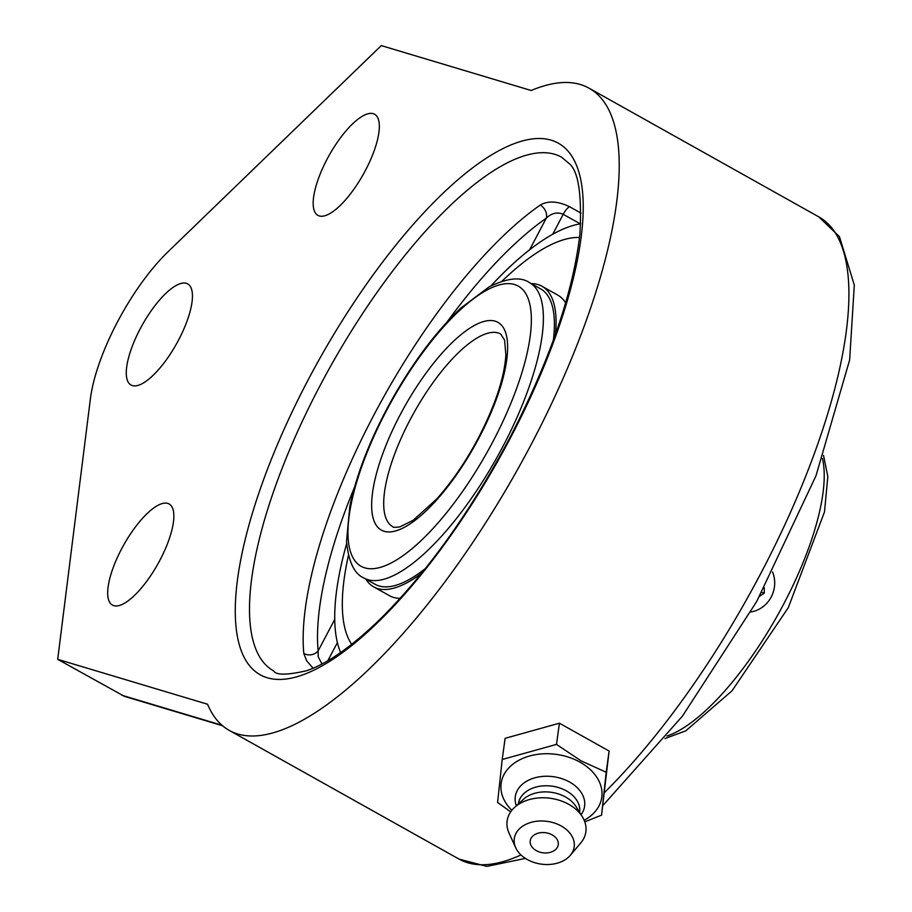 <?xml version="1.0" encoding="UTF-8"?>
<svg xmlns="http://www.w3.org/2000/svg" width="912" height="912" viewBox="0 0 912 912"><rect width="100%" height="100%" fill="white"/><g stroke="black" fill="none" stroke-linecap="round" stroke-linejoin="round"><path stroke-width="1.37" d="M57.695 659.342L90.379 398.989A115.927 39.079 119.3 0 1 167.968 251.826L381.284 45.6L531.149 90.493A368.06 124.078 119.3 0 1 588.97 88.145A368.06 124.078 119.3 0 1 524.035 457.813A368.06 124.078 119.3 0 1 237.884 734.046A368.06 124.078 119.3 0 1 229.265 730.409A368.06 124.078 119.3 0 1 207.571 704.235L57.695 659.342L124.454 696.358L222.562 725.747M319.28 215.95A57.958 19.54 119.3 0 1 317.923 215.369A57.958 19.54 119.3 0 1 329.209 155.257A57.958 19.54 119.3 0 1 374.57 114.228A57.958 19.54 119.3 0 1 364.344 172.448A57.958 19.54 119.3 0 1 319.28 215.95M132.4 385.605A57.958 19.54 119.3 0 1 131.043 385.024A57.958 19.54 119.3 0 1 142.318 324.911A57.958 19.54 119.3 0 1 187.69 283.883A57.958 19.54 119.3 0 1 177.464 342.103A57.958 19.54 119.3 0 1 132.4 385.605M113.806 605.671A57.958 19.54 119.3 0 1 112.45 605.101A57.958 19.54 119.3 0 1 123.724 544.977A57.958 19.54 119.3 0 1 169.096 503.96A57.958 19.54 119.3 0 1 158.87 562.168A57.958 19.54 119.3 0 1 113.806 605.671M581.092 213.18L569.476 206.671C557.756 201.085 548.009 200.56 540.212 205.097A294.462 99.26 -60.7 0 0 373.966 414.903A294.462 99.26 -60.7 0 0 303.81 653.482L306.592 660.698L313.078 668.245M569.476 206.671A10.306 3.477 -60.7 0 0 563.228 214.297C557.232 211.789 551.578 213.1 546.265 218.207A10.306 7.98 55.2 0 0 540.212 205.097M303.81 653.482A10.306 8.721 174.7 0 0 318.14 650.894L318.231 656.834L321.97 663.993M334.772 619.864L334.75 619.385A253.981 85.614 119.3 0 1 346.663 543.506M490.941 285.901A253.981 85.614 119.3 0 1 529.655 249.717L530.1 249.386M584.797 821.826L601.567 815.157L606.184 772.225L580.99 760.802L556.491 744.397L502.204 759.502L497.587 802.435L510.697 811.862M502.204 759.502L505.123 738.321L559.409 723.205L609.102 751.032L601.567 815.157M609.102 751.032L606.184 772.225M559.409 723.205L556.491 744.397M511.86 810.301A50.798 36.263 7.9 0 1 514.471 763.002A50.798 36.263 7.9 0 1 580.032 762.17A50.798 36.263 7.9 0 1 584.193 820.276M532.608 836.236A14.17 10.112 7.9 0 1 555.214 837.113A14.17 10.112 7.9 0 1 549.571 852.515A18.753 18.753 0 0 1 536.473 850.714A14.17 10.112 7.9 0 1 532.608 836.236M516.352 805.809A34.987 24.977 7.9 0 1 529.735 779.646A34.987 24.977 7.9 0 1 569.612 782.051A34.987 24.977 7.9 0 1 581.092 814.735M518.381 803.939L518.404 803.803A30.917 22.07 7.9 0 1 566.409 790.898A30.917 22.07 7.9 0 1 579.656 812.25L579.633 812.387M515.736 847.795L509.01 833.032A39.752 28.375 7.9 0 1 514.585 807.416L523.363 799.379A30.917 22.07 7.9 0 1 565.565 797.02A30.917 22.07 7.9 0 1 576.076 806.653L582.346 816.764A39.752 28.375 7.9 0 1 580.784 842.927L570.319 855.319A30.233 21.58 7.9 0 1 527.239 859.503A30.233 21.58 7.9 0 1 515.736 847.795A30.233 21.58 7.9 0 1 526.064 824.254A30.233 21.58 7.9 0 1 561.245 825.998A30.233 21.58 7.9 0 1 570.319 855.319M514.585 807.416A39.752 28.375 7.9 0 1 568.849 804.384A39.752 28.375 7.9 0 1 582.346 816.764M340.609 652.525A253.992 85.614 119.3 0 1 346.663 543.552M490.987 285.878A253.992 85.614 119.3 0 1 580.739 223.782M772.567 571.949A28.5 26.756 -73.3 0 1 750.781 611.975M764.245 587.716L764.29 593.153L759.628 596.22M764.29 593.153L761.725 592.378M364.002 578.06A169.313 57.068 -60.7 0 0 502.592 447.085A169.313 57.068 -60.7 0 0 529.462 282.629C520.786 276.541 507.334 277.955 489.117 286.87L460.765 308.142C436.928 330.668 414.515 360.194 393.551 396.731C371.56 435.754 356.98 472.325 349.809 506.422L346.526 541.215C348.452 561.621 354.278 573.91 364.002 578.06L375.094 584.284A169.313 57.068 -60.7 0 0 425.471 568.45M553.379 340.062A169.313 57.068 -60.7 0 0 540.565 288.842L529.462 282.629M555.499 334.168A172.254 58.072 -60.7 0 0 542.002 286.277A172.254 58.072 -60.7 0 0 531.24 283.621M365.769 579.063A172.254 58.072 -60.7 0 0 373.658 586.849A172.254 58.072 -60.7 0 0 421.538 573.34M579.519 237.496A236.447 79.709 -60.7 0 0 501.965 281.238M348.452 555.34A236.447 79.709 -60.7 0 0 351.679 644.317M565.634 302.864A172.254 58.072 -60.7 0 0 557.768 295.1L542.002 286.277M373.658 586.849L389.424 595.673A172.254 58.072 -60.7 0 0 400.14 598.329M588.97 88.145L818.748 216.839A368.06 124.078 119.3 0 1 812.569 458.383A368.06 124.078 119.3 0 1 604.656 792.368M520.969 854.943A368.06 124.078 119.3 0 1 467.662 862.741A368.06 124.078 119.3 0 1 459.032 859.093L486.803 866.4L525.415 858.409M221.981 725.245L121.786 695.229M509.66 439.402A304.768 102.737 -60.7 0 0 481.627 161.333A304.768 102.737 -60.7 0 0 236.06 627.103A304.768 102.737 -60.7 0 0 509.66 439.402M273.691 670.924A294.462 99.26 119.3 0 1 320.431 384.921A294.462 99.26 119.3 0 1 561.473 157.115L568.712 163.191C578.242 170.179 581.993 193.663 579.941 233.632C573.283 292.433 549.64 361.004 509.01 439.333C470.159 512.099 427.614 571.642 381.364 617.96C352.853 645.776 327.989 663.355 306.763 670.696C287.063 675.188 276.04 675.256 273.691 670.924M334.75 619.385L318.14 650.894A284.145 95.783 119.3 0 1 354.449 487.396M447.165 321.856A284.145 95.783 119.3 0 1 546.265 218.207L529.655 249.717M327.853 660.71L337.406 642.607M552.729 234.213L563.228 214.297L580.294 223.85M392.776 526.68A110.42 37.221 119.3 0 1 410.297 419.429A110.42 37.221 119.3 0 1 500.688 334.009L504.61 340.142L505.875 354.95C504.416 377.522 495.227 405.236 478.333 438.068C465.701 461.825 451.771 482.186 436.563 499.126L413.239 520.239L399.935 526.851C395.135 527.524 392.753 527.467 392.776 526.68M478.891 438.113A119.119 40.151 -60.7 0 0 467.936 329.437A119.119 40.151 -60.7 0 0 371.948 511.484A119.119 40.151 -60.7 0 0 478.891 438.113M492.583 442.217A160.615 54.139 119.3 0 1 348.384 541.147A160.615 54.139 119.3 0 1 477.808 295.67A160.615 54.139 119.3 0 1 492.583 442.217M822.43 458.474A169.313 57.068 119.3 0 1 783.499 604.405A169.313 57.068 119.3 0 1 667.003 735.995M818.748 216.839L839.462 236.675L854.305 285.114L849.642 359.955L816.001 475.745L756.709 601.475L682.45 716.114L602.889 805.535M229.265 730.409L459.032 859.093M823.525 455.407L827.834 476.566L824.505 511.86L788.321 607.609L732.028 690.806L685.767 730.865L664.951 738.538"/></g></svg>
